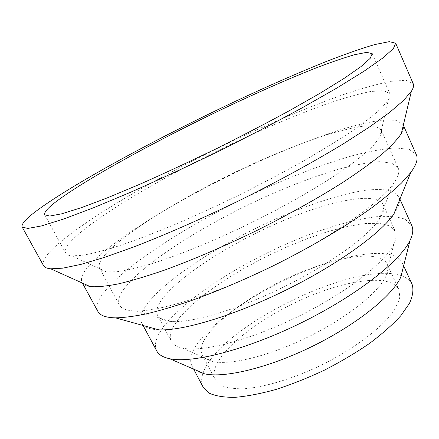 <?xml version="1.0" encoding="UTF-8"?>
<svg xmlns="http://www.w3.org/2000/svg" width="439" height="439" viewBox="0 0 439 439"><rect width="100%" height="100%" fill="white"/><g stroke="black" fill="none" stroke-linecap="round" stroke-linejoin="round"><path stroke-width="0.33" stroke-dasharray="2.19 1.65" d="M97.935 311.509C95.647 306.757 97.699 300.303 104.098 292.144C128.918 261.37 199.844 217.739 268.448 186.943C298.405 173.712 326.391 163.303 352.407 155.719C368.809 151.444 383.082 148.843 395.221 147.921L409.181 149.326L416.375 154.819M90.297 286.629C85.967 286.003 83.229 284.615 82.077 282.458C80.205 278.458 82.669 272.69 89.479 265.151C115.847 236.648 187.826 193.95 256.661 162.545C286.705 149.024 314.659 138.076 340.516 129.714C356.792 124.879 370.884 121.641 382.797 120.001L396.346 120.259L403.035 124.528C404.039 126.756 403.468 129.774 401.323 133.582M158.88 329.87C149.617 329.426 143.921 327.154 141.786 323.055C139.8 319.049 140.798 313.869 144.777 307.514C161.596 281.525 219.077 244.194 276.126 218.852C308.804 204.536 340.73 194.071 365.127 190.306C376.585 189.033 385.744 189.363 392.62 191.289L398.771 196.601C400.714 200.793 399.04 206.698 393.739 214.309M156.75 350.991C154.484 346.464 155.197 340.807 158.891 334.008C174.535 306.246 231.128 268.119 287.968 243.25C320.525 229.229 352.528 219.434 377.189 216.641C388.795 215.878 398.14 216.756 405.235 219.28L411.771 225.503M204.415 373.787C198.082 372.327 193.939 369.731 191.991 366.005C190.054 362.153 190.263 357.483 192.617 351.99C203.301 328.026 249.775 294.986 297.68 274.216C345.493 253.385 393.662 245.829 402.162 262.588C403.929 266.407 403.457 271.269 400.752 277.179M203.032 373.188L203.334 372.365C219.857 326.298 355.777 259.789 401.12 275.719M401.361 275.802C406.673 277.607 410.262 280.472 412.128 284.395M203.191 387.209C201.221 383.329 201.139 378.742 202.95 373.43M215.291 367.536C223.325 345.795 263.68 315.91 306.104 297.653C348.451 279.308 391.039 273.826 398.908 289.586L399.836 297.033C398.436 302.97 394.771 309.709 388.833 317.249C375.142 332.795 350.432 350.58 321.952 364.853C293.268 378.703 264.108 387.434 243.431 388.789C233.833 388.894 226.261 387.692 220.702 385.179L215.368 379.894C213.623 376.437 213.595 372.316 215.291 367.536M202.631 343.287C211.411 322.709 252.392 293.389 294.975 274.825C337.487 256.184 379.806 249.489 387.05 263.877C388.553 267.11 388.18 271.209 385.925 276.18C378.659 292.423 347.134 317.776 308.205 336.911C269.299 356.078 229.97 365.588 212.668 361.434C207.356 360.189 203.877 357.983 202.236 354.822C200.639 351.655 200.777 347.809 202.631 343.287M172.851 327.384L180.22 316.7L191.678 305.001L206.533 292.791L224.077 280.526L243.623 268.608L264.492 257.408L286.03 247.267L307.558 238.503L328.388 231.43L347.792 226.354L365.001 223.561L379.197 223.314L389.541 225.822L395.232 231.205C396.757 234.514 396.296 238.767 393.843 243.969C385.453 262.22 346.53 292.72 298.163 316.497C249.813 340.313 201.896 352.539 182.317 348.056C176.697 346.821 173.048 344.588 171.358 341.366C169.487 337.629 169.986 332.971 172.851 327.384M159.801 302.658C173.471 280.197 224.099 246.894 274.858 224.291C325.508 201.66 375.702 190.471 383.115 204.579C384.822 208.251 383.417 213.376 378.895 219.955C366.982 237.279 328.915 264.744 283.649 287.007C238.393 309.286 193.407 322.692 172.412 321.557C164.438 321.123 159.522 319.115 157.656 315.52C155.999 312.184 156.712 307.898 159.801 302.658M123.875 289.087C143.882 262.396 206.401 223.27 267.532 195.821C294.185 184.04 319.021 174.854 342.03 168.258C356.501 164.565 369.051 162.37 379.675 161.673L391.868 163.061L398.178 167.983C399.885 171.66 398.277 176.939 393.355 183.804C379.373 203.466 331.149 237.362 273.234 265.842C215.335 294.349 159.055 311.877 134.949 310.96C126.503 310.664 121.345 308.721 119.468 305.121C117.526 301.143 118.991 295.798 123.875 289.087M105.327 254.455C127.047 230.343 190.8 192.326 252.211 164.197C278.979 152.092 303.777 142.302 326.605 134.833C340.933 130.515 353.28 127.606 363.651 126.119L375.383 126.234L381.129 129.807C381.974 131.656 381.513 134.158 379.746 137.308L373.551 145.298C367.213 151.614 358.537 158.847 347.518 166.979C323.68 183.859 289.18 203.992 251.904 222.485C214.506 240.737 177.504 255.783 149.584 264.377C136.419 268.141 125.395 270.605 116.522 271.768L106.414 271.807C102.841 271.28 100.58 270.122 99.626 268.322C98.111 265.129 100.01 260.508 105.327 254.455M74.383 237.872C102.413 211.658 175.595 169.849 244.781 137.78C274.962 123.93 302.926 112.417 328.663 103.236C344.829 97.815 358.762 93.913 370.461 91.537L383.609 90.604L389.799 93.622C390.501 95.175 389.991 97.343 388.279 100.119L381.337 108.241C374.11 114.864 364.085 122.646 351.26 131.596C336.889 141.117 320.25 151.323 301.357 162.221C281.437 173.323 260.503 184.364 238.542 195.339C216.449 206.039 194.932 215.889 173.981 224.9C153.82 233.219 135.58 240.171 119.265 245.747C104.35 250.455 92.069 253.649 82.411 255.328L71.744 255.871C68.495 255.536 66.47 254.62 65.669 253.111C64.215 249.879 67.123 244.797 74.383 237.872M43.538 265.633C41.804 261.633 45.623 255.322 54.996 246.702C89.144 215.884 171.561 169.174 248.913 133.39C282.705 117.921 314.148 105.003 343.243 94.632C361.582 88.486 377.463 84.047 390.886 81.308L406.053 80.227L413.214 83.728M82.077 282.458L82.417 283.078M403.035 124.528L403.32 125.175M141.786 323.055L143.092 325.502M398.771 196.601L399.907 199.13M191.991 366.005L193.637 369.122M402.162 262.588L403.628 265.793M202.236 354.822L215.368 379.894M387.05 263.877L398.908 289.586M385.925 276.18L393.843 243.969M212.668 361.434L182.317 348.056M157.656 315.52L171.358 341.366M383.115 204.579L395.232 231.205M378.895 219.955L393.355 183.804M172.412 321.557L134.949 310.96M99.626 268.322L119.468 305.121M381.129 129.807L398.178 167.983M379.746 137.308L388.279 100.119M106.414 271.807L71.744 255.871M44.751 214.803L65.669 253.111M372.206 53.673L389.799 93.622"/><path stroke-width="0.66" d="M403.32 125.175L416.375 154.819C418.263 158.907 416.37 164.839 410.69 172.609L401.581 182.948C393.536 190.647 383.45 199.026 371.317 208.086C345.504 226.617 310.631 247.245 273.223 265.82C244.66 279.654 217.409 291.233 191.475 300.567C175.029 306.153 160.109 310.56 146.725 313.786C134.383 316.321 123.974 317.677 115.501 317.858C105.881 317.616 100.026 315.498 97.935 311.509L82.417 283.078M395.671 43.22L413.214 83.728C414.026 85.539 413.406 88.085 411.359 91.35L401.323 133.582C397.542 139.295 391.094 146.165 381.99 154.193C371.339 162.82 358.224 172.269 342.634 182.531C317.188 198.631 288.319 214.748 256.03 230.881C223.55 246.619 193.171 259.658 164.888 269.996C147.246 276.082 131.755 280.713 118.42 283.879C106.507 286.201 97.129 287.117 90.297 286.629L50.715 268.811C46.874 268.443 44.482 267.384 43.538 265.633L22.153 227.012C21.121 224.28 25.632 219.099 35.691 211.472C72.243 184.139 156.158 138.757 233.822 102.057C267.735 86.137 299.113 72.402 327.955 60.834C346.091 53.832 361.698 48.4 374.763 44.553L389.289 41.661L395.671 43.22L393.393 48.548L383.071 57.833L364.211 71.085L336.911 88.003L302.043 107.89C275.533 122.316 247.256 137.012 217.212 151.982C187.019 166.655 158.117 180.089 130.515 192.293L93.485 207.784L63.425 219.088L41.414 225.948L27.761 228.461L22.153 227.012M410.69 172.609L393.739 214.309C380.092 233.883 336.883 265.041 285.323 290.399C233.767 315.784 182.717 331.001 158.88 329.87L115.501 317.858M399.907 199.13L411.771 225.503C413.533 229.345 412.956 234.305 410.048 240.396C400.373 261.112 356.314 295.76 301.269 322.813C246.252 349.916 191.914 363.684 169.597 358.707C163.001 357.302 158.715 354.728 156.75 350.991L143.092 325.502M410.048 240.396L400.752 277.179C392.345 295.738 356.808 324.492 312.755 346.151C268.717 367.844 224.247 378.451 204.415 373.787L169.597 358.707M403.628 265.793L412.128 284.395C413.719 289.614 412.825 295.952 409.444 303.409L400.758 315.762C392.57 324.723 382.128 333.958 369.435 343.474C355.667 352.918 340.702 361.791 324.536 370.099C308.09 377.836 291.93 384.279 276.043 389.426C260.766 393.679 247.075 396.313 234.98 397.339C224.093 397.427 215.511 396.044 209.233 393.179L203.191 387.209L193.637 369.122M55.155 202.368C85.281 179.26 159.862 138.708 229.345 105.826C259.641 91.586 287.55 79.349 313.062 69.115C329.052 62.936 342.738 58.173 354.125 54.826L366.713 52.329L372.206 53.673L370.159 58.392L360.951 66.618L344.236 78.307L320.201 93.156L289.663 110.546C266.511 123.123 241.867 135.925 215.719 148.953C189.445 161.722 164.263 173.438 140.173 184.1L107.764 197.687L81.33 207.669L61.872 213.777L49.739 216.059L44.751 214.803C43.867 212.602 47.335 208.454 55.155 202.368M411.359 91.35L403.425 100.58L389.415 112.576L369.292 127.118L343.391 143.805C313.984 161.678 278.441 181.126 240.764 199.855C202.939 218.276 165.843 234.569 133.741 246.965L104.718 257.303L80.919 264.377L62.865 268.158L50.715 268.811"/></g></svg>
